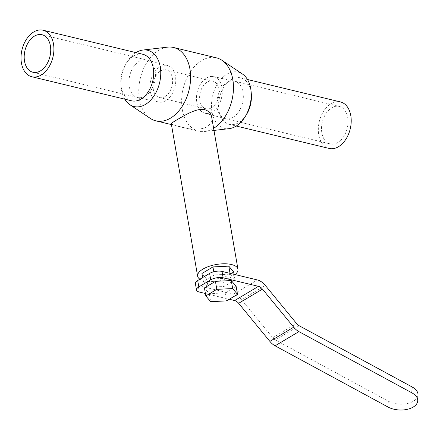 <?xml version="1.0" encoding="UTF-8"?>
<svg xmlns="http://www.w3.org/2000/svg" width="440" height="440" viewBox="0 0 440 440"><rect width="100%" height="100%" fill="white"/><g stroke="black" fill="none" stroke-linecap="round" stroke-linejoin="round"><path stroke-width="0.33" stroke-dasharray="2.2 1.65" d="M388.047 407.039L388.317 401.175L275.352 339.95A7.117 4.46 -120.8 0 1 272.745 337.733L241.522 299.662A14.234 8.921 59.2 0 0 233.558 294.145L198.215 285.626L199.32 292.034M195.404 283.591A8.899 3.625 170.2 0 0 198.215 285.626M235.015 279.917L224.015 286.479L208.17 287.265L203.33 281.49L214.335 274.934L230.175 274.148L235.015 279.917L234.047 274.318M205.403 293.497L229.257 299.25M236.121 286.325L225.121 292.886L209.275 293.673L204.435 287.898M388.317 401.175A17.793 10.059 -177.4 0 0 407.236 403.541A17.793 10.059 -177.4 0 0 418 394.889M225.121 292.886L226.501 300.894M209.275 293.673L210.661 301.68M233.635 271.909L222.629 278.471L224.015 286.479M222.629 278.471L206.789 279.257L208.17 287.265M202.653 277.569L203.33 281.49M206.789 279.257L201.949 273.488M213.785 271.761L214.335 274.934M230.038 273.35L230.175 274.148M211.668 117.046C212.3 121.005 210.689 124.284 206.85 126.868C195.723 133.177 170.533 124.135 171.341 124.009M235.098 274.571A20.466 8.333 -9.8 0 1 217.217 281.21A20.466 8.333 -9.8 0 1 199.914 279.197M150.293 118.382A37.725 25.069 103.6 0 1 140.322 78.287A37.725 25.069 103.6 0 1 167.47 47.152M213.62 128.326A37.725 25.069 103.6 0 1 213.411 128.447A37.725 25.069 103.6 0 1 204.765 131.516A37.725 25.069 103.6 0 1 198.704 131.17A37.725 25.069 103.6 0 1 183.178 88.622A37.725 25.069 103.6 0 1 216.387 57.827M165.061 96.531A14.234 9.46 103.6 0 1 159.511 97.559A14.234 9.46 103.6 0 1 153.654 81.505A14.234 9.46 103.6 0 1 166.188 69.883A14.234 9.46 103.6 0 1 172.612 81.917A14.234 9.46 103.6 0 1 165.061 96.531M211.596 107.756A14.234 9.46 103.6 0 1 206.047 108.779A14.234 9.46 103.6 0 1 200.189 92.725A14.234 9.46 103.6 0 1 212.724 81.103A14.234 9.46 103.6 0 1 219.148 93.137A14.234 9.46 103.6 0 1 211.596 107.756M124.757 99.154A28.941 19.228 103.6 0 1 121.149 87.285A28.941 19.228 103.6 0 1 127.353 61.545A28.941 19.228 103.6 0 1 135.971 52.624M131.626 100.809A23.931 15.901 103.6 0 1 120.923 84.876A23.931 15.901 103.6 0 1 126.055 63.586A23.931 15.901 103.6 0 1 142.846 54.28M229.229 128.634A28.941 19.228 103.6 0 1 212.669 95.733A28.941 19.228 103.6 0 1 242.402 73.992M246.18 115.077A23.931 15.901 103.6 0 1 238.716 122.656A23.931 15.901 103.6 0 1 229.389 124.383A23.931 15.901 103.6 0 1 219.538 97.389A23.931 15.901 103.6 0 1 240.609 77.853A23.931 15.901 103.6 0 1 251.312 93.786M329.164 148.44A23.931 15.901 103.6 0 1 319.314 121.446A23.931 15.901 103.6 0 1 340.384 101.91M337.777 142.549A19.305 12.832 103.6 0 1 330.248 143.941A19.305 12.832 103.6 0 1 322.3 122.166A19.305 12.832 103.6 0 1 339.3 106.409A19.305 12.832 103.6 0 1 348.018 122.727A19.305 12.832 103.6 0 1 337.777 142.549M233.068 117.304A19.305 12.832 103.6 0 1 225.544 118.696A19.305 12.832 103.6 0 1 225.352 118.646A19.305 12.832 103.6 0 1 217.597 96.921A19.305 12.832 103.6 0 1 234.399 81.114A19.305 12.832 103.6 0 1 234.591 81.158A19.305 12.832 103.6 0 1 243.309 97.477A19.305 12.832 103.6 0 1 233.068 117.304M212.311 111.87A18.81 12.496 103.6 0 1 204.787 113.179A18.81 12.496 103.6 0 1 197.236 92.01A18.81 12.496 103.6 0 1 213.604 76.615A18.81 12.496 103.6 0 1 222.294 92.411A18.81 12.496 103.6 0 1 212.311 111.87M165.776 100.65A18.81 12.496 103.6 0 1 158.631 102.053A18.81 12.496 103.6 0 1 150.7 80.79A18.81 12.496 103.6 0 1 167.448 65.483A18.81 12.496 103.6 0 1 175.747 81.477A18.81 12.496 103.6 0 1 165.776 100.65M145.167 96.113A19.305 12.832 103.6 0 1 137.836 97.548A19.305 12.832 103.6 0 1 137.643 97.504A19.305 12.832 103.6 0 1 129.696 75.73A19.305 12.832 103.6 0 1 146.691 59.967A19.305 12.832 103.6 0 1 146.883 60.016A19.305 12.832 103.6 0 1 155.403 76.428A19.305 12.832 103.6 0 1 145.167 96.113M233.558 294.145L257.378 279.945M265.342 285.461L241.522 299.662M272.745 337.733L296.571 323.527M299.173 325.743L275.352 339.95M171.441 124.597L198.704 131.17M159.511 97.559L206.047 108.779M166.188 69.883L212.724 81.103M120.923 84.876L121.149 87.285M126.055 63.586L127.353 61.545M213.983 130.427L204.765 131.516M229.389 124.383L236.258 126.038M240.609 77.853L247.478 79.508M225.544 118.696L330.248 143.941M234.591 81.158L339.3 106.409M204.787 113.179L225.352 118.646M213.604 76.615L234.399 81.114M167.448 65.483L146.883 60.016M158.631 102.053L137.836 97.548M32.934 72.259L137.643 97.504M41.987 34.722L146.691 59.967"/><path stroke-width="0.66" d="M222.035 271.42L257.378 279.945A14.234 8.921 -120.8 0 1 265.342 285.461L296.571 323.527A7.117 4.46 59.2 0 0 299.173 325.743L412.137 386.969L411.868 392.838A17.793 10.059 2.6 0 1 417.731 400.752A17.793 10.059 2.6 0 1 406.967 409.409A17.793 10.059 2.6 0 1 388.047 407.039L275.082 345.812L298.903 331.611A14.234 8.921 -120.8 0 1 293.695 327.179L262.466 289.108A7.117 4.46 59.2 0 0 258.489 286.352L223.141 277.827L222.035 271.42A8.899 3.625 170.2 0 0 209.616 273.416L197.703 280.517A8.899 3.625 170.2 0 0 195.404 283.591L196.51 289.993A8.899 3.625 -9.8 0 1 198.814 286.924L197.703 280.517M229.257 299.25L234.663 300.553A7.117 4.46 -120.8 0 1 238.645 303.314L269.874 341.38A14.234 8.921 59.2 0 0 275.082 345.812M196.51 289.993A8.899 3.625 -9.8 0 0 199.32 292.034L205.403 293.497M411.868 392.838L298.903 331.611M209.616 273.416L210.722 279.818A8.899 3.625 -9.8 0 1 223.141 277.827M210.722 279.818L198.814 286.924M205.821 295.906L204.435 287.898L215.441 281.336L231.281 280.55L236.121 286.325L237.507 294.333L226.501 300.894L210.661 301.68L205.821 295.906L216.821 289.344L232.667 288.558L237.507 294.333M417.731 400.752L418 394.889A17.793 10.059 -177.4 0 0 412.137 386.969M231.281 280.55L232.667 288.558M215.441 281.336L216.821 289.344M202.653 277.569L201.949 273.488L212.949 266.926L228.795 266.139L233.635 271.909L234.047 274.318M212.949 266.926L213.785 271.761M228.795 266.139L230.038 273.35M199.914 279.197A20.466 8.333 -9.8 0 1 197.626 276.183A20.466 8.333 -9.8 0 1 202.923 269.115A20.466 8.333 -9.8 0 1 231.49 264.534A20.466 8.333 -9.8 0 1 237.952 269.214A20.466 8.333 -9.8 0 1 235.098 274.571M197.626 276.183L171.341 124.009C171.287 123.371 173.212 121.935 177.117 119.697C184.553 115.439 196.768 107.712 204.743 109.687C208.67 110.886 210.98 113.339 211.668 117.046L237.952 269.214M135.971 52.624A28.941 19.228 103.6 0 1 143.006 50.028L167.47 47.152A37.725 25.069 103.6 0 1 173.531 47.492A37.725 25.069 103.6 0 1 190.564 79.376A37.725 25.069 103.6 0 1 170.555 118.118A37.725 25.069 103.6 0 1 155.848 120.835A37.725 25.069 103.6 0 1 150.293 118.382L129.833 104.671A28.941 19.228 103.6 0 1 124.757 99.154M173.531 47.492L216.387 57.827A37.725 25.069 103.6 0 1 221.936 60.28A37.725 25.069 103.6 0 1 233.068 94.012A37.725 25.069 103.6 0 1 213.62 128.326M143.006 50.028A28.941 19.228 103.6 0 1 160.727 71.385A28.941 19.228 103.6 0 1 145.371 104.467A28.941 19.228 103.6 0 1 129.833 104.671M43.071 30.223L142.846 54.28A23.931 15.901 103.6 0 1 153.654 74.509A23.931 15.901 103.6 0 1 140.96 99.088A23.931 15.901 103.6 0 1 131.626 100.809L31.851 76.753A23.931 15.901 103.6 0 1 22 49.759A23.931 15.901 103.6 0 1 43.071 30.223A23.931 15.901 103.6 0 1 53.878 50.452A23.931 15.901 103.6 0 1 41.179 75.026A23.931 15.901 103.6 0 1 31.851 76.753M221.936 60.28L242.402 73.992A28.941 19.228 103.6 0 1 251.086 91.377A28.941 19.228 103.6 0 1 244.882 117.117A28.941 19.228 103.6 0 1 235.857 126.286A28.941 19.228 103.6 0 1 229.229 128.634L213.983 130.427M251.086 91.377L251.312 93.786A23.931 15.901 103.6 0 1 246.18 115.077L244.882 117.117M247.478 79.508L340.384 101.91A23.931 15.901 103.6 0 1 351.192 122.139A23.931 15.901 103.6 0 1 338.492 146.713A23.931 15.901 103.6 0 1 329.164 148.44L236.258 126.038M40.463 70.862A19.305 12.832 103.6 0 1 32.934 72.259A19.305 12.832 103.6 0 1 24.987 50.479A19.305 12.832 103.6 0 1 41.987 34.722A19.305 12.832 103.6 0 1 50.705 51.04A19.305 12.832 103.6 0 1 40.463 70.862M293.695 327.179L269.874 341.38M238.645 303.314L262.466 289.108M258.489 286.352L234.663 300.553M155.848 120.835L171.441 124.597"/></g></svg>
